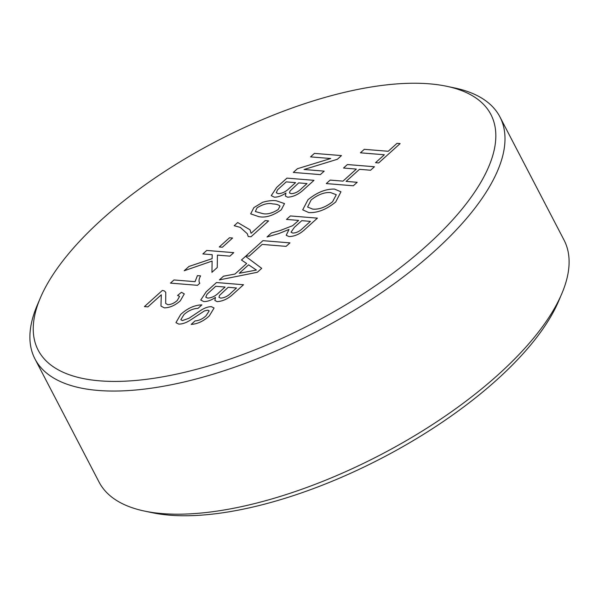 <?xml version="1.0" encoding="UTF-8"?>
<svg xmlns="http://www.w3.org/2000/svg" width="599" height="599" viewBox="0 0 599 599"><rect width="100%" height="100%" fill="white"/><g stroke="black" fill="none" stroke-linecap="round" stroke-linejoin="round"><path stroke-width="0.9" d="M99.741 380.837A255.196 102.983 -27.5 0 0 417.189 253.976A255.196 102.983 -27.5 0 0 446.712 86.286A255.196 102.983 -27.5 0 0 429.326 83.823A255.196 102.983 -27.5 0 0 204.169 147.841A255.196 102.983 -27.5 0 0 40.41 297.793A255.196 102.983 -27.5 0 0 99.741 380.837M446.712 86.286L454.551 87.933A262.092 105.768 152.5 0 1 499.925 116.91A262.092 105.768 152.5 0 1 379.751 293.877A262.092 105.768 152.5 0 1 98.199 390.451A262.092 105.768 152.5 0 1 34.967 358.943A262.092 105.768 152.5 0 1 37.265 305.161L40.41 297.793M561.735 293.839L558.59 301.207A255.196 102.983 152.5 0 1 394.831 451.159A255.196 102.983 152.5 0 1 169.674 515.177A255.196 102.983 152.5 0 1 152.288 512.714L144.449 511.067A262.092 105.768 -27.5 0 0 162.307 513.598A262.092 105.768 -27.5 0 0 393.55 447.842A262.092 105.768 -27.5 0 0 561.735 293.839A262.092 105.768 -27.5 0 0 564.033 240.057L499.925 116.91M197.513 285.319L170.468 283.117L173.987 279.95L195.057 281.665L197.408 275.63L200.605 275.892C198.838 278.947 198.561 281.41 199.774 283.275L197.513 285.319M219.271 246.975L229.477 237.773L232.599 238.028L222.394 247.23L219.271 246.975L229.477 237.773L232.592 238.035M262.632 202.29C268.038 200.747 272.62 200.246 276.371 200.785L284.51 203.6L281.275 209.83C272.942 215.745 265.447 218.014 258.775 216.643L250.667 213.85L253.894 207.598L262.632 202.297C268.045 200.747 272.627 200.253 276.379 200.792L284.51 203.608M310.552 156.878L314.43 153.389L341.467 155.59L337.372 159.282L304.045 169.495L324.216 171.134L320.345 174.623L293.308 172.422L297.404 168.731L330.73 158.518L310.552 156.878M200.74 300.054L206.168 291.833L216.471 282.541L243.508 284.742L233.228 294.004C228.219 298.744 222.858 301.282 217.138 301.619L214.876 300.466L215.445 297.433C211.192 300.301 207.314 301.679 203.802 301.567L200.74 300.054L206.161 291.825L216.471 282.541L243.501 284.75M246.032 255.9L262.931 240.671L289.968 242.872L286.097 246.361L262.175 244.414L249.154 256.147L246.032 255.9L262.931 240.671L289.961 242.88M302.712 209.83L307.991 199.737C316.976 192.391 325.819 188.842 334.519 189.089L340.958 191.807L335.702 201.998C326.477 209.493 317.507 213.019 308.784 212.585L302.712 209.83L307.983 199.729C316.983 192.399 325.826 188.85 334.519 189.097L340.958 191.807M360.426 152.812L364.297 149.323L388.212 151.27L397.017 143.341L400.132 143.595L378.665 162.943L375.543 162.688L384.341 154.759L360.426 152.812M343.526 168.034L347.398 164.545L374.442 166.747L370.571 170.236L359.475 169.337L346.102 181.385L357.191 182.291L353.32 185.78L326.283 183.579L330.154 180.089L342.98 181.13L356.353 169.083L343.526 168.034L347.398 164.545M286.509 219.421L290.38 215.932L317.418 218.133L305.512 228.863C300.361 233.88 294.865 236.448 289.01 236.568L286.21 235.28L289.025 229.417L278.984 233.535L267.012 236.987L271.452 232.989L280.579 230.375L292.641 225.688L298.646 220.41L286.509 219.421L290.38 215.932M241.457 260.018L245.568 256.32L261.703 268.345L257.338 272.275L219.399 279.898L223.509 276.199L234.95 274.057L246.653 263.515L241.457 260.018M175.949 322.651L180.688 314.453C187.465 308.283 194.533 305.086 201.893 304.869L198.022 308.358C193.2 308.507 188.52 310.574 183.975 314.542L180.823 319.731L182.425 320.577L189.007 318.241L201.564 309.863C205.285 307.661 208.579 306.606 211.462 306.688L214.083 308.006L209.336 315.875C203.623 321.146 197.573 323.984 191.178 324.403L195.049 320.914C198.965 320.667 202.634 318.953 206.056 315.763L209.201 310.844L207.838 310.2L204.461 310.888L190.04 320.323C185.817 322.928 182.051 324.179 178.742 324.081L175.949 322.651L180.688 314.445C187.465 308.29 194.533 305.093 201.9 304.876M271.25 195.648L276.671 187.427L286.973 178.128L314.011 180.329L303.73 189.591C298.729 194.338 293.36 196.876 287.647 197.206L285.379 196.06L285.948 193.02C281.695 195.888 277.816 197.273 274.305 197.161L271.242 195.641L276.663 187.42L286.973 178.128L314.003 180.336M251.071 233.311L265.147 220.619L268.614 220.904L251.011 236.762L248.211 236.538L247.305 233.745L240.311 227.403L234.179 225.711L237.698 222.536L250.023 229.799L251.071 233.311L265.147 220.619L268.607 220.911M202.851 253.939L206.722 250.449L233.76 252.651L229.889 256.14L217.43 255.122L217.242 267.536L211.941 272.313L212.113 261.059L184.2 270.748L188.962 266.45L212.143 258.648L212.211 254.702L202.851 253.939M161.318 294.768L147.893 306.875L144.426 306.591L162.374 290.418L164.411 290.942L165.758 292.349L165.683 303.453L167.84 304.696C171.044 304.591 174.167 303.206 177.222 300.541L179.595 296.363L177.566 295.457L181.437 292.312L184.297 293.892L180.262 300.863C175.08 305.415 169.779 307.751 164.351 307.871L160.959 306.067L161.318 294.768L160.959 306.074M34.967 358.943L99.075 482.09A262.092 105.768 -27.5 0 0 144.449 511.067M360.433 152.812L364.297 149.323L388.219 151.277L397.017 143.341L400.125 143.595M375.551 162.688L384.341 154.759M347.405 164.553L374.435 166.754M346.102 181.392L357.184 182.298M326.29 183.579L330.154 180.089M330.161 180.097L342.98 181.13M342.987 181.138L356.353 169.083M312.685 209.111C318.953 209.672 325.579 207.232 332.565 201.773L336.279 194.72L330.603 192.578C324.396 192.129 317.904 194.593 311.121 199.969L307.594 207.029L312.685 209.103C318.953 209.665 325.579 207.224 332.557 201.766L336.279 194.727M307.594 207.022L312.685 209.103M290.388 215.939L317.418 218.141M286.21 235.287L289.025 229.417M267.034 236.987L271.452 232.989M271.459 232.996L280.587 230.375L292.641 225.688M292.649 225.696L298.646 220.41M291.024 232.217L292.806 233.071C296.093 232.989 299.238 231.551 302.248 228.743L310.432 221.375L301.761 220.664L294.409 227.291L291.024 232.217L292.806 233.078C296.093 232.996 299.245 231.551 302.248 228.751L310.432 221.368M241.464 260.026L245.568 256.32L261.703 268.345M219.414 279.898L223.509 276.199L234.95 274.057M234.958 274.065L246.653 263.515M249.012 271.444L256.402 270.052L248.607 264.818L239.241 273.264L256.402 270.052M239.241 273.271L249.012 271.437M214.876 300.466L215.445 297.433M219.032 292.507L225.082 287.048L215.715 286.285L207.007 294.266L205.779 297.201L207.726 298.092C211.806 297.868 215.58 296.011 219.032 292.507L225.074 287.048M218.964 297.351L220.679 298.1C224.573 297.875 228.107 296.071 231.289 292.686L236.523 287.984L228.197 287.295L219.556 295.397L218.964 297.351L220.679 298.107C224.573 297.883 228.114 296.078 231.289 292.694L236.515 287.977M205.779 297.201L207.726 298.085C211.806 297.868 215.573 296.003 219.024 292.499M180.823 319.731L182.433 320.585L189.007 318.249L201.564 309.863C205.285 307.669 208.587 306.613 211.462 306.695L214.083 308.013M191.193 324.403L195.049 320.914C198.973 320.675 202.642 318.96 206.063 315.77L206.056 315.763M206.063 315.77L209.201 310.851M310.567 156.878L314.43 153.389L341.46 155.598M304.045 169.495L324.209 171.142M293.315 172.422L297.404 168.731L330.73 158.518M285.386 196.06L285.948 193.02M276.281 192.781L278.236 193.679C282.309 193.455 286.075 191.59 289.534 188.086L295.584 182.635L286.225 181.871L277.509 189.853L276.281 192.781L278.228 193.672C282.316 193.462 286.082 191.598 289.534 188.093L295.584 182.635M289.474 192.945L291.181 193.687C295.075 193.47 298.609 191.665 301.791 188.281L307.025 183.571L298.699 182.89L290.058 190.991L289.474 192.953L291.181 193.694C295.082 193.477 298.616 191.673 301.791 188.288L307.017 183.564M250.667 213.85L253.894 207.598L262.632 202.297M255.346 211.544L262.31 213.476C266.765 214.689 272.066 213.379 278.198 209.538L280.003 206.108C278.513 204.738 276.132 204.027 272.867 203.959C268.434 202.747 263.148 204.042 257.016 207.853L255.339 211.537L262.31 213.484C266.772 214.697 272.066 213.386 278.198 209.545L279.995 206.101M248.211 236.538L247.312 233.752M234.187 225.711L237.698 222.536L250.023 229.806M202.859 253.939L206.722 250.449L233.752 252.658M211.941 272.313L212.113 261.059M184.215 270.741L188.962 266.45M188.97 266.458L212.151 258.656L212.211 254.702M170.483 283.117L173.987 279.95M173.995 279.958L195.064 281.672L197.408 275.63M197.415 275.637L200.605 275.892M144.434 306.591L162.374 290.418M162.381 290.425L164.411 290.942M164.418 290.949L165.766 292.357M165.683 303.453L167.84 304.696C171.044 304.599 174.174 303.214 177.222 300.548L179.595 296.363M177.581 295.457L181.437 292.312L184.305 293.899"/></g></svg>
